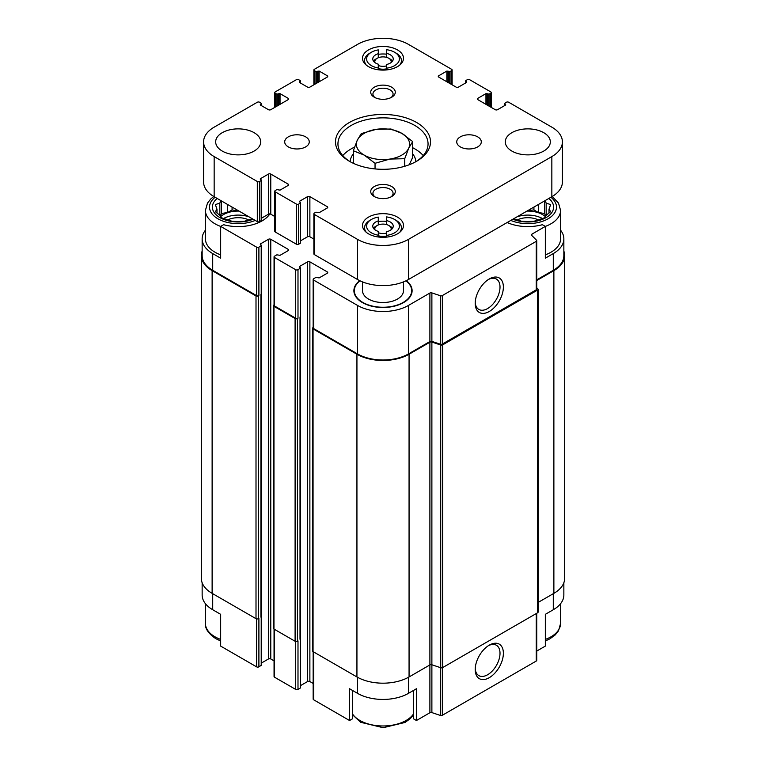 <?xml version="1.0" encoding="UTF-8"?>
<svg xmlns="http://www.w3.org/2000/svg" width="766" height="766" viewBox="0 0 766 766"><rect width="100%" height="100%" fill="white"/><g stroke="black" fill="none" stroke-linecap="round" stroke-linejoin="round"><path stroke-width="1.15" d="M517.021 216.826A20.893 12.065 180 0 1 542.452 218.549M545.382 216.615A20.893 12.065 0 0 0 542.577 214.614A20.893 12.065 0 0 0 526.96 211.09M223.548 218.549A20.893 12.065 180 0 1 248.979 216.826M239.04 211.09A20.893 12.065 0 0 0 220.618 216.615M563.853 582.763L563.853 595.019A36.04 20.806 0 0 1 553.291 609.736L545.335 614.332L545.335 646.102L536.736 651.071M536.736 279.858L553.291 270.293L553.291 253.575L545.335 258.171L545.335 226.401L542.376 224.697A33.79 19.504 180 0 1 507.149 222.533M269.843 213.925A33.79 19.504 180 0 1 223.624 224.697L220.665 226.401L256.581 247.14A1.637 0.948 0 0 0 258.898 247.14L261.455 245.465L260.344 243.961L260.344 244.632M260.344 243.961L268.454 239.279A1.637 0.948 0 0 1 270.771 239.279L288.15 249.314A1.637 0.948 0 0 1 288.629 249.984A1.637 0.948 0 0 1 288.15 250.645L280.04 255.327L276.852 254.829L274.534 256.17A1.637 0.948 0 0 0 274.056 256.84A1.637 0.948 0 0 0 274.534 257.5L295.676 269.709A1.637 0.948 0 0 0 297.993 269.709L300.55 268.043L299.449 266.53L299.449 267.2M299.449 266.53L307.559 261.848A1.637 0.948 0 0 1 309.876 261.848L327.245 271.882A1.637 0.948 0 0 1 327.733 272.552A1.637 0.948 0 0 1 327.245 273.223L319.135 277.905L315.956 277.397L313.639 278.738A1.637 0.948 0 0 0 313.16 279.408A1.637 0.948 0 0 0 313.639 280.078L357.511 305.414A36.04 20.806 0 0 0 408.489 305.414L429.898 293.043A1.637 0.948 0 0 1 431.88 292.899L440.345 295.724A1.637 0.948 0 0 0 442.327 295.571L536.257 241.338A1.637 0.948 0 0 0 536.736 240.677A1.637 0.948 0 0 0 536.516 240.198L531.623 235.306A1.637 0.948 0 0 1 531.403 234.836A1.637 0.948 0 0 1 531.882 234.166L545.335 226.401A32.766 18.92 180 0 0 560.578 210.43L560.578 238.858A32.766 18.92 180 0 1 545.335 254.848M359.675 280.643A29.108 16.804 0 0 0 354.419 293.876A29.108 16.804 0 0 0 383 307.501A29.108 16.804 0 0 0 411.581 293.876A29.108 16.804 0 0 0 406.325 280.643M352.513 690.453L352.513 718.805L349.545 720.509L349.545 688.739L357.511 693.335A36.04 20.806 0 0 0 408.489 693.335L408.489 677.278M413.487 690.453L413.487 718.805L416.455 720.509L416.455 688.739L408.489 693.335M261.283 294.24L261.283 616.678A1.226 0.709 0 0 1 260.928 617.176L261.455 616.678L261.455 665.166L258.898 666.841A1.637 0.948 0 0 1 256.581 666.841L220.665 646.102L220.665 614.332L212.709 609.736L212.709 593.679M213.781 196.508L210.727 199.007L207.481 203.095L205.422 210.43A32.766 18.92 180 0 0 215.026 223.816A32.766 18.92 180 0 0 220.665 226.42L220.665 258.171L212.709 253.575A36.04 20.806 0 0 1 202.147 238.858A36.04 20.806 0 0 1 205.422 230.193M553.291 253.575A36.04 20.806 0 0 0 563.853 238.858A36.04 20.806 0 0 0 560.578 230.193M553.291 270.293A36.04 20.806 0 0 0 563.853 255.585L563.853 238.858M202.147 238.858L202.147 255.585A36.04 20.806 0 0 0 212.709 270.293L256.581 295.628A1.637 0.948 0 0 0 258.898 295.628L258.898 247.14M538.105 602.449L553.875 593.353A36.864 21.285 0 0 0 564.666 578.301L564.666 255.585A36.864 21.285 0 0 0 563.853 251.124M416.455 720.509L429.898 712.744A1.637 0.948 0 0 1 431.88 712.6L431.88 664.773L440.718 667.722A1.637 0.948 0 0 0 442.691 667.569L537.627 612.762A1.637 0.948 0 0 0 538.105 612.091L538.105 289.376A1.637 0.948 0 0 0 537.885 288.906L536.736 287.748M429.898 342.21A1.637 0.948 0 0 1 431.88 342.057L431.88 664.773A1.637 0.948 0 0 0 429.898 664.926L429.898 342.21L409.063 354.237A36.864 21.285 0 0 1 356.937 354.237L313.055 328.901A1.637 0.948 0 0 1 312.576 328.231A1.637 0.948 0 0 1 313.055 327.561L313.16 327.503M312.576 328.231L312.576 650.956A1.637 0.948 0 0 0 313.055 651.617L356.937 676.952A36.864 21.285 0 0 0 409.063 676.952L429.898 664.926L429.898 712.744M202.147 251.124A36.864 21.285 0 0 0 201.334 255.585L201.334 578.301A36.864 21.285 0 0 0 212.125 593.353L256.007 618.679A1.637 0.948 0 0 0 258.324 618.679L258.898 618.344L258.898 666.841M274.056 304.935L273.96 304.992A1.637 0.948 0 0 0 273.481 305.663L273.481 628.379A1.637 0.948 0 0 0 273.96 629.049L295.101 641.257A1.637 0.948 0 0 0 297.419 641.257L297.993 640.922L297.993 689.41L300.31 688.069L300.387 638.959M260.928 617.176L261.455 245.465M300.31 688.069L300.023 317.028L300.55 316.53L300.55 268.043M313.16 279.408L313.16 327.896A1.637 0.948 0 0 0 313.639 328.566L357.511 353.902A36.04 20.806 0 0 0 408.489 353.902L429.898 341.54L429.898 293.043M536.736 240.677L536.736 289.165A1.637 0.948 0 0 1 536.257 289.835L442.327 344.058A1.637 0.948 0 0 1 440.345 344.212L431.88 341.387A1.637 0.948 0 0 0 429.898 341.54M489.292 311.475A19.926 11.5 120 0 0 503.377 287.078A19.926 11.5 120 0 0 489.292 278.948A19.926 11.5 120 0 0 475.207 303.346A19.926 11.5 120 0 0 489.292 311.475M201.334 255.585A36.864 21.285 0 0 0 212.125 270.628L256.007 295.963A1.637 0.948 0 0 0 258.324 295.963L258.898 295.628M261.455 663.021L268.454 658.98L268.454 239.279M274.056 660.876L270.771 658.98A1.637 0.948 0 0 0 268.454 658.98M274.056 256.84L274.056 305.328A1.637 0.948 0 0 0 274.534 305.998L295.676 318.206A1.637 0.948 0 0 0 297.993 318.206L297.993 269.709M273.481 305.663A1.637 0.948 0 0 0 273.96 306.333L295.101 318.532A1.637 0.948 0 0 0 297.419 318.532L297.993 318.206M300.55 685.599L307.559 681.548L307.559 261.848M313.16 683.444L309.876 681.548A1.637 0.948 0 0 0 307.559 681.548M431.88 342.057L440.718 345.006A1.637 0.948 0 0 0 442.691 344.853L537.627 290.046A1.637 0.948 0 0 0 538.105 289.376M536.736 280.528L553.875 270.628A36.864 21.285 0 0 0 564.666 255.585M300.023 639.754A1.226 0.709 0 0 0 300.387 639.246L300.387 316.818M313.16 651.675L313.16 699.109A1.637 0.948 0 0 0 313.639 699.779L349.545 720.509M431.88 712.6L440.345 715.425A1.637 0.948 0 0 0 442.327 715.272L536.257 661.039A1.637 0.948 0 0 0 536.736 660.378L536.736 613.279M489.292 677.671A19.926 11.5 120 0 0 503.377 653.274A19.926 11.5 120 0 0 489.292 645.135A19.926 11.5 120 0 0 475.207 669.532A19.926 11.5 120 0 0 489.292 677.671M202.147 582.763L202.147 595.019A36.04 20.806 0 0 0 212.709 609.736M274.056 629.106L274.056 676.541A1.637 0.948 0 0 0 274.534 677.201L295.676 689.41A1.637 0.948 0 0 0 297.993 689.41M475.226 302.321A17.541 10.13 120 0 0 478.836 309.435A17.541 10.13 120 0 0 487.607 308.564A17.541 10.13 120 0 0 499.068 293.1A17.541 10.13 120 0 0 496.378 279.044A17.541 10.13 120 0 0 488.421 279.475M475.226 668.517A17.541 10.13 120 0 0 478.836 675.622A17.541 10.13 120 0 0 487.607 674.76A17.541 10.13 120 0 0 499.068 659.296A17.541 10.13 120 0 0 496.378 645.24A17.541 10.13 120 0 0 488.421 645.671M220.665 254.848A32.766 18.92 180 0 1 215.026 252.234A32.766 18.92 180 0 1 205.422 238.858L205.422 210.43M405.99 280.806A28.668 16.555 180 0 1 411.668 290.697L411.668 292.028A28.668 16.555 180 0 1 411.342 294.527M354.658 294.527A28.668 16.555 180 0 1 354.332 292.028L354.332 290.697A28.668 16.555 180 0 1 360.01 280.806M411.668 290.697A28.668 16.555 180 0 1 393.973 305.988A28.668 16.555 180 0 1 362.73 302.398A28.668 16.555 180 0 1 354.332 290.697M403.481 281.898L403.481 290.697A20.481 11.825 180 0 1 390.832 301.622A20.481 11.825 180 0 1 368.523 299.056A20.481 11.825 180 0 1 362.519 290.697L362.519 281.898M253.144 219.229A25.805 14.899 180 0 1 219.947 217.621A25.805 14.899 180 0 1 217.161 198.461M220.771 200.539L219.832 203.143L215.351 204.57L216.989 209.262L215.351 211.636L219.832 215.38L221.47 217.764L232.069 221.297L238.188 221.498L244.316 221.297L252.301 218.741M227.684 219.899A16.383 9.46 180 0 1 248.701 219.899M548.839 198.461A25.805 14.899 180 0 1 546.053 217.621A25.805 14.899 180 0 1 512.856 219.229M513.699 218.741L521.684 221.297L527.812 221.498L533.931 221.297L544.53 217.764L546.168 215.38L550.649 211.636L549.011 209.262L550.649 204.57L546.168 203.143L545.229 200.539M517.299 219.899A16.383 9.46 180 0 1 538.316 219.899M238.188 210.899L232.069 209.951L232.069 207.069M232.069 209.951L227.588 212.546L227.588 204.484M227.588 212.546L221.47 213.484L221.47 200.951M219.832 215.38L219.832 203.143M221.47 213.484L220.263 216.089M216.989 213.092L216.989 209.262M549.011 213.092L549.011 209.262M546.168 215.38L546.168 203.143M545.737 216.089L544.53 213.484L544.53 200.951M544.53 213.484L538.412 212.546L538.412 204.484M538.412 212.546L533.931 209.951L533.931 207.069M533.931 209.951L527.812 210.602M386.485 68.184L386.485 64.497A10.236 5.908 180 0 0 393.236 58.944A10.236 5.908 180 0 0 386.485 53.381L386.485 49.704A16.383 9.46 180 0 1 394.586 52.251A16.383 9.46 180 0 1 398.722 61.606A16.383 9.46 180 0 1 386.485 68.184L386.485 68.854A10.236 5.908 180 0 1 378.289 68.538L378.289 64.191A10.236 5.908 180 0 1 372.764 58.944A10.236 5.908 180 0 1 378.289 53.697L378.289 57.747M373.482 61.117A10.236 5.908 180 0 1 375.761 59.106L377.207 58.273A8.196 4.73 180 0 1 388.793 58.273L388.793 58.273A8.196 4.73 180 0 1 391.005 62.63M390.239 59.106L388.793 58.273L390.239 59.106A10.236 5.908 180 0 1 392.518 61.117M386.485 53.381L386.485 57.335M386.485 235.392L386.485 231.715A10.236 5.908 180 0 0 393.236 226.152A10.236 5.908 180 0 0 386.485 220.589L386.485 216.912A16.383 9.46 180 0 1 394.586 219.459A16.383 9.46 180 0 1 398.722 228.814A16.383 9.46 180 0 1 386.485 235.392L386.485 236.062A10.236 5.908 180 0 1 378.289 235.746L378.289 231.399A10.236 5.908 180 0 1 372.764 226.152A10.236 5.908 180 0 1 378.289 220.905L378.289 224.955M373.482 228.325A10.236 5.908 180 0 1 375.761 226.315L377.207 225.482A8.196 4.73 180 0 1 388.793 225.482L388.793 225.482A8.196 4.73 180 0 1 391.005 229.838M390.239 226.315L388.793 225.482L390.239 226.315A10.236 5.908 180 0 1 392.518 228.325M378.289 221.546A18.432 10.638 0 0 1 386.485 221.384L386.485 224.543M394.586 52.251L396.032 53.093A18.432 10.638 180 0 1 401.432 60.61A18.432 10.638 180 0 1 399.699 65.12M394.586 219.459L396.032 220.302A18.432 10.638 180 0 1 401.432 227.828A18.432 10.638 180 0 1 399.699 232.328M505.656 105.009L497.546 109.691A1.637 0.948 0 0 1 495.229 109.691L477.85 99.657A1.637 0.948 0 0 1 477.371 98.986A1.637 0.948 0 0 1 477.85 98.316L485.96 93.634L489.148 94.141L490.738 93.222A1.637 0.948 0 0 0 491.217 92.552A1.637 0.948 0 0 0 490.738 91.882L469.596 79.674A1.637 0.948 0 0 0 467.279 79.674L465.45 80.928L466.551 82.431L458.441 87.113A1.637 0.948 0 0 1 456.124 87.113L438.755 77.088A1.637 0.948 0 0 1 438.267 76.418A1.637 0.948 0 0 1 438.755 75.748L446.865 71.066L450.044 71.564L451.643 70.644A1.637 0.948 0 0 0 452.122 69.974A1.637 0.948 0 0 0 451.643 69.313L408.489 44.399A36.04 20.806 0 0 0 357.511 44.399L314.357 69.313A1.637 0.948 0 0 0 313.878 69.974A1.637 0.948 0 0 0 314.357 70.644L315.956 71.564L319.135 71.066L327.245 75.748L327.245 77.088L309.876 87.113A1.637 0.948 0 0 1 307.559 87.113L299.449 82.431L300.55 80.928L298.721 79.674A1.637 0.948 0 0 0 296.404 79.674L275.262 91.882A1.637 0.948 0 0 0 274.783 92.552A1.637 0.948 0 0 0 275.262 93.222L276.852 94.141L280.04 93.634L288.15 98.316L288.15 99.657L270.771 109.691A1.637 0.948 0 0 1 268.454 109.691L260.344 105.009L261.455 103.506L259.626 102.251A1.637 0.948 0 0 0 257.309 102.251L214.154 127.166A36.04 20.806 0 0 0 203.593 141.882A36.04 20.806 0 0 0 214.154 156.59L257.309 181.504A1.637 0.948 0 0 0 259.626 181.504L261.455 180.249L260.344 178.746L268.454 174.064A1.637 0.948 0 0 1 270.771 174.064L288.15 184.099L288.15 185.439L280.04 190.121L276.852 189.614L275.262 190.533A1.637 0.948 0 0 0 274.783 191.203A1.637 0.948 0 0 0 275.262 191.873L296.404 204.082A1.637 0.948 0 0 0 298.721 204.082L300.55 202.827L299.449 201.324L307.559 196.642A1.637 0.948 0 0 1 309.876 196.642L327.245 206.667L327.245 208.007L319.135 212.689L315.956 212.192L314.357 213.111A1.637 0.948 0 0 0 313.878 213.781L313.878 253.91A1.637 0.948 0 0 0 314.357 254.58L357.511 279.494A36.04 20.806 0 0 0 408.489 279.494L551.846 196.718A36.04 20.806 0 0 0 562.407 182.011L562.407 141.882A36.04 20.806 0 0 0 551.846 127.166L508.691 102.251A1.637 0.948 0 0 0 506.374 102.251L504.545 103.506L505.656 105.009L505.656 104.339M313.878 213.781A1.637 0.948 0 0 0 314.357 214.451L357.511 239.365A36.04 20.806 0 0 0 408.489 239.365L551.846 156.59A36.04 20.806 0 0 0 562.407 141.882M466.551 82.431L466.551 81.771M327.245 77.088A1.637 0.948 0 0 0 327.733 76.418A1.637 0.948 0 0 0 327.245 75.748M288.15 99.657A1.637 0.948 0 0 0 288.629 98.986A1.637 0.948 0 0 0 288.15 98.316M203.593 141.882L203.593 182.011A36.04 20.806 0 0 0 214.154 196.718L257.309 221.633A1.637 0.948 0 0 0 259.626 221.633L261.455 220.388L261.455 180.249M261.455 218.233L268.454 214.193A1.637 0.948 0 0 1 270.771 214.193L274.783 216.51M288.15 185.439A1.637 0.948 0 0 0 288.629 184.769A1.637 0.948 0 0 0 288.15 184.099M274.783 191.203L274.783 231.332A1.637 0.948 0 0 0 275.262 232.002L296.404 244.21A1.637 0.948 0 0 0 298.721 244.21L300.55 242.956L300.55 202.827M300.55 240.811L307.559 236.771A1.637 0.948 0 0 1 309.876 236.771L313.878 239.088M327.245 208.007A1.637 0.948 0 0 0 327.733 207.337A1.637 0.948 0 0 0 327.245 206.667M222.264 151.074A22.53 13.003 0 0 0 246.815 153.889A22.53 13.003 0 0 0 260.718 141.882A22.53 13.003 0 0 0 238.188 128.87A22.53 13.003 0 0 0 215.667 141.882A22.53 13.003 0 0 0 222.264 151.074M288.303 146.89A12.285 7.095 0 0 0 301.689 148.432A12.285 7.095 0 0 0 309.272 141.882A12.285 7.095 0 0 0 296.988 134.787A12.285 7.095 0 0 0 284.703 141.882A12.285 7.095 0 0 0 288.303 146.89M460.328 146.89A12.285 7.095 0 0 0 473.714 148.432A12.285 7.095 0 0 0 481.297 141.882A12.285 7.095 0 0 0 469.012 134.787A12.285 7.095 0 0 0 456.728 141.882A12.285 7.095 0 0 0 460.328 146.89M511.88 151.074A22.53 13.003 0 0 0 536.43 153.889A22.53 13.003 0 0 0 550.333 141.882A22.53 13.003 0 0 0 527.812 128.87A22.53 13.003 0 0 0 505.282 141.882A22.53 13.003 0 0 0 511.88 151.074M397.477 217.123A20.481 11.825 180 0 1 403.481 225.482A20.481 11.825 180 0 1 383 237.307A20.481 11.825 180 0 1 362.519 225.482A20.481 11.825 180 0 1 375.168 214.557A20.481 11.825 180 0 1 397.477 217.123M397.477 49.914A20.481 11.825 180 0 1 403.481 58.273A20.481 11.825 180 0 1 383 70.099A20.481 11.825 180 0 1 362.519 58.273A20.481 11.825 180 0 1 375.168 47.348A20.481 11.825 180 0 1 397.477 49.914M416.599 122.483A47.511 27.432 180 0 1 416.599 161.272A47.511 27.432 180 0 1 349.401 161.272A47.511 27.432 180 0 1 349.401 122.483A47.511 27.432 180 0 1 416.599 122.483M374.315 97.234A12.285 7.095 0 0 0 391.685 97.234A12.285 7.095 0 0 0 391.685 87.2A12.285 7.095 0 0 0 374.315 87.2A12.285 7.095 0 0 0 374.315 97.234L374.315 97.234M374.315 196.556A12.285 7.095 0 0 0 391.685 196.556A12.285 7.095 0 0 0 391.685 186.521A12.285 7.095 0 0 0 374.315 186.521A12.285 7.095 0 0 0 374.315 196.556L374.315 196.556M390.823 197.006A10.073 5.812 0 0 0 393.073 193.348A10.073 5.812 0 0 0 383 187.536A10.073 5.812 0 0 0 372.927 193.348A10.073 5.812 0 0 0 375.177 197.006M390.823 97.684A10.073 5.812 0 0 0 393.073 94.026A10.073 5.812 0 0 0 383 88.214A10.073 5.812 0 0 0 372.927 94.026A10.073 5.812 0 0 0 375.177 97.684M350.292 161.779A45.05 26.015 180 0 1 337.95 143.884A45.05 26.015 180 0 1 365.755 119.85A45.05 26.015 180 0 1 414.856 125.49A45.05 26.015 180 0 1 428.05 143.884A45.05 26.015 180 0 1 415.708 161.779M412.692 147.733A45.05 26.015 180 0 1 414.856 148.901A45.05 26.015 180 0 1 423.234 155.594M342.766 155.594A45.05 26.015 180 0 1 354.534 147.129M412.692 153.947A32.766 18.92 180 0 1 415.766 161.741M350.234 161.741A32.766 18.92 180 0 1 353.308 153.947M409.264 164.738L412.692 157.346L412.692 141.566L401.824 133.351L390.957 129.014L376.106 129.368L361.265 133.61L357.282 140.245L353.308 150.758L364.176 155.086L375.043 163.302L389.894 159.069L404.735 158.706L408.718 148.192L412.692 141.566M366.301 65.12A18.432 10.638 180 0 1 364.568 60.61A18.432 10.638 180 0 1 369.968 53.093L371.414 52.251A16.383 9.46 180 0 1 378.289 49.886L378.289 53.697M386.485 54.175A18.432 10.638 0 0 0 378.289 54.338M378.289 68.002A16.383 9.46 180 0 1 371.414 52.251M366.301 232.328A18.432 10.638 180 0 1 364.568 227.828A18.432 10.638 180 0 1 369.968 220.302L371.414 219.459A16.383 9.46 180 0 1 378.289 217.094L378.289 220.905M378.289 235.21A16.383 9.46 180 0 1 371.414 219.459M386.485 236.062L386.485 237.134M378.289 235.746L378.289 236.991M386.485 68.854L386.485 69.926M378.289 68.538L378.289 69.783M386.485 233.103A8.196 4.73 180 0 1 378.289 232.692M374.995 229.838A8.196 4.73 180 0 1 377.207 225.482M386.485 65.895A8.196 4.73 180 0 1 378.289 65.483M374.995 62.63A8.196 4.73 180 0 1 377.207 58.273M404.735 166.27L404.735 158.706M375.043 168.922L375.043 163.302M353.308 163.292L353.308 150.758M389.894 159.069A26.619 15.368 180 0 1 364.176 155.086A26.619 15.368 180 0 1 357.282 140.245A26.619 15.368 180 0 1 376.106 129.368A26.619 15.368 180 0 1 401.824 133.351A26.619 15.368 180 0 1 408.718 148.192A26.619 15.368 180 0 1 389.894 159.069M531.882 235.564L531.882 234.166M212.709 270.293L212.709 253.575M256.581 295.628L256.581 247.14M313.639 328.566L313.639 280.078M357.511 353.902L357.511 305.414M408.489 353.902L408.489 305.414M431.88 341.387L431.88 292.899M440.345 344.212L440.345 295.724M442.327 344.058L442.327 295.571M536.257 289.835L536.257 241.338M258.324 618.679L258.324 295.963M261.216 665.501L261.216 617.013M261.216 294.288L261.216 245.8M270.771 658.98L270.771 239.279M288.15 250.645L288.15 249.314M274.534 305.998L274.534 257.5M295.676 318.206L295.676 269.709M297.419 641.257L297.419 318.532M300.31 316.865L300.31 268.368M309.876 681.548L309.876 261.848M327.245 273.223L327.245 271.882M313.055 651.617L313.055 328.901M356.937 676.952L356.937 354.237M409.063 676.952L409.063 354.237M440.718 667.722L440.718 345.006M442.691 667.569L442.691 344.853M537.627 612.762L537.627 290.046M553.875 593.353L553.875 270.628M212.125 593.353L212.125 270.628M256.007 618.679L256.007 295.963M260.928 616.17L260.928 294.46M273.96 629.049L273.96 306.333M295.101 641.257L295.101 318.532M300.023 638.748L300.023 317.028M313.639 699.779L313.639 651.952M357.511 693.335L357.511 677.278M440.345 715.425L440.345 667.598M442.327 715.272L442.327 667.732M536.257 661.039L536.257 613.556M553.291 609.736L553.291 593.679M256.581 666.841L256.581 618.899M274.534 677.201L274.534 629.384M295.676 689.41L295.676 641.468M255.193 220.416A28.668 16.555 180 0 1 217.917 218.798A28.668 16.555 180 0 1 215.102 197.274M220.665 639.428A32.766 18.92 180 0 1 215.026 636.824A32.766 18.92 180 0 1 205.422 623.447C204.915 628.522 208.39 633.606 215.868 638.7L220.665 640.989M413.487 713.979A32.766 18.92 180 0 1 359.829 720.433A32.766 18.92 180 0 1 352.513 713.979M550.898 197.274A28.668 16.555 180 0 1 548.083 218.798A28.668 16.555 180 0 1 510.807 220.416M560.578 603.694L560.578 623.447A32.766 18.92 180 0 1 545.335 639.428M551.846 156.59L551.846 196.718M504.784 103.841L504.784 105.507M477.85 98.316L477.85 99.657M485.96 93.634L485.96 104.339M487.119 93.634L487.119 105.009M487.99 94.141L487.99 105.507M489.148 94.141L489.148 106.177M490.738 93.222L490.738 107.096M465.69 81.263L465.69 82.939M438.755 75.748L438.755 77.088M446.865 71.066L446.865 81.771M448.024 71.066L448.024 82.431M448.886 71.564L448.886 82.939M450.044 71.564L450.044 83.609M451.643 70.644L451.643 84.528M314.357 70.644L314.357 84.528M315.956 71.564L315.956 83.609M317.114 71.564L317.114 82.939M317.976 71.066L317.976 82.431M319.135 71.066L319.135 81.771M299.449 81.771L299.449 82.431M300.31 81.263L300.31 82.939M275.262 93.222L275.262 107.096M276.852 94.141L276.852 106.177M278.01 94.141L278.01 105.507M278.881 93.634L278.881 105.009M280.04 93.634L280.04 104.339M260.344 104.339L260.344 105.009M261.216 103.841L261.216 105.507M214.154 156.59L214.154 196.718M257.309 181.504L257.309 221.633M259.626 181.504L259.626 221.633M261.216 180.584L261.216 220.713M260.344 178.746L260.344 179.416M268.454 174.064L268.454 214.193M270.771 174.064L270.771 214.193M275.262 191.873L275.262 232.002M296.404 204.082L296.404 244.21M298.721 204.082L298.721 244.21M300.31 203.162L300.31 243.291M299.449 201.324L299.449 201.994M307.559 196.642L307.559 236.771M309.876 196.642L309.876 236.771M314.357 214.451L314.357 254.58M357.511 239.365L357.511 279.494M408.489 239.365L408.489 279.494M205.422 603.694L205.422 623.447M352.513 714.764L360.681 722.3L383.172 727.7L405.061 722.453L410.461 718.479L413.487 714.764M552.219 196.508L558.51 203.076L560.578 210.43M560.578 623.447L558.519 630.791L555.273 634.88L549.873 638.844L545.335 640.989M504.545 103.506L504.545 105.651M491.217 92.552L491.217 107.374M465.45 80.928L465.45 83.073M452.122 69.974L452.122 84.806M313.878 69.974L313.878 84.806M300.55 80.928L300.55 83.073M274.783 92.552L274.783 107.374M261.455 103.506L261.455 105.651M364.568 60.61L364.568 63.425M401.432 60.61L401.432 63.425M364.568 227.828L364.568 230.633M401.432 227.828L401.432 230.633"/></g></svg>
